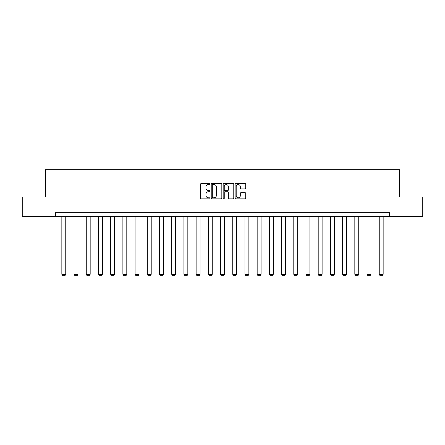 <?xml version="1.0" encoding="UTF-8"?>
<svg xmlns="http://www.w3.org/2000/svg" width="445" height="445" viewBox="0 0 445 445"><rect width="100%" height="100%" fill="white"/><g stroke="black" fill="none" stroke-linecap="round" stroke-linejoin="round"><path stroke-width="0.67" d="M209.979 184.046A0.54 0.54 0 0 0 209.445 183.512L201.279 183.512A0.768 0.768 0 0 0 200.511 184.28L200.511 198.103A0.768 0.768 0 0 0 201.279 198.87L209.445 198.87A0.54 0.54 0 0 0 209.979 198.337A0.54 0.54 0 0 0 209.445 197.797L208.388 197.797A2.459 2.459 0 0 1 205.929 195.338L205.929 194.187A2.459 2.459 0 0 1 208.388 191.728L209.445 191.728A0.54 0.54 0 0 0 209.979 191.189A0.54 0.54 0 0 0 209.445 190.655L208.388 190.655A2.459 2.459 0 0 1 205.929 188.196L205.929 187.045A2.459 2.459 0 0 1 208.388 184.586L209.445 184.586A0.54 0.54 0 0 0 209.979 184.046M244.95 188.925A0.768 0.768 0 0 0 245.718 188.157L245.718 184.28A0.768 0.768 0 0 0 244.95 183.512L235.883 183.512A0.768 0.768 0 0 0 235.116 184.28L235.116 198.103A0.768 0.768 0 0 0 235.883 198.87L244.95 198.87A0.768 0.768 0 0 0 245.718 198.103L245.718 193.419A0.768 0.768 0 0 0 244.95 192.652L241.068 192.652A0.768 0.768 0 0 0 240.3 193.419L240.3 195.744A2.053 2.053 0 0 1 238.247 197.797A2.053 2.053 0 0 1 236.189 195.744L236.189 186.639A2.053 2.053 0 0 1 238.247 184.586A2.053 2.053 0 0 1 240.3 186.639L240.3 188.157A0.768 0.768 0 0 0 241.068 188.925L244.95 188.925M55.508 216.62L22.25 216.62L22.25 197.057L45.568 197.057L45.568 169.673L399.432 169.673L399.432 197.057L422.75 197.057L422.75 216.62L389.492 216.62L389.492 212.71L55.508 212.71L55.508 216.62L389.492 216.62M221.827 184.28A0.768 0.768 0 0 0 221.059 183.512L211.998 183.512A0.768 0.768 0 0 0 211.23 184.28L211.23 198.103A0.768 0.768 0 0 0 211.998 198.87L221.059 198.87A0.768 0.768 0 0 0 221.827 198.103L221.827 184.28M223.941 183.512L233.002 183.512A0.768 0.768 0 0 1 233.77 184.28L233.77 198.103A0.768 0.768 0 0 1 233.002 198.87L229.125 198.87A0.768 0.768 0 0 1 228.357 198.103L228.357 192.496A0.768 0.768 0 0 0 227.59 191.728L225.014 191.728A0.768 0.768 0 0 0 224.247 192.496L224.247 198.337A0.54 0.54 0 0 1 223.707 198.87A0.54 0.54 0 0 1 223.173 198.337L223.173 184.28A0.768 0.768 0 0 1 223.941 183.512M212.844 184.586A0.54 0.54 0 0 0 212.304 185.126L212.304 197.257A0.54 0.54 0 0 0 212.844 197.797L213.956 197.797A2.459 2.459 0 0 0 216.415 195.338L216.415 187.045A2.459 2.459 0 0 0 213.956 184.586L212.844 184.586M228.357 186.678A2.053 2.053 0 0 0 226.305 184.625A2.053 2.053 0 0 0 224.247 186.678L224.247 189.887A0.768 0.768 0 0 0 225.014 190.655L227.59 190.655A0.768 0.768 0 0 0 228.357 189.887L228.357 186.678M65.76 216.62L65.76 274.309L61.844 274.309L61.844 216.62M65.76 274.309L65.17 275.327L62.434 275.327L61.844 274.309M77.964 216.62L77.964 274.309L74.054 274.309L74.054 216.62M77.964 274.309L77.38 275.327L74.643 275.327L74.054 274.309M90.174 216.62L90.174 274.309L86.263 274.309L86.263 216.62M90.174 274.309L89.59 275.327L86.847 275.327L86.263 274.309M102.383 216.62L102.383 274.309L98.467 274.309L98.467 216.62M102.383 274.309L101.794 275.327L99.057 275.327L98.467 274.309M114.588 216.62L114.588 274.309L110.677 274.309L110.677 216.62M114.588 274.309L114.003 275.327L111.261 275.327L110.677 274.309M126.797 216.62L126.797 274.309L122.881 274.309L122.881 216.62M126.797 274.309L126.208 275.327L123.471 275.327L122.881 274.309M139.001 216.62L139.001 274.309L135.091 274.309L135.091 216.62M139.001 274.309L138.417 275.327L135.68 275.327L135.091 274.309M151.211 216.62L151.211 274.309L147.301 274.309L147.301 216.62M151.211 274.309L150.627 275.327L147.885 275.327L147.301 274.309M163.421 216.62L163.421 274.309L159.505 274.309L159.505 216.62M163.421 274.309L162.831 275.327L160.094 275.327L159.505 274.309M175.625 216.62L175.625 274.309L171.714 274.309L171.714 216.62M175.625 274.309L175.041 275.327L172.298 275.327L171.714 274.309M187.835 216.62L187.835 274.309L183.918 274.309L183.918 216.62M187.835 274.309L187.245 275.327L184.508 275.327L183.918 274.309M200.039 216.62L200.039 274.309L196.128 274.309L196.128 216.62M200.039 274.309L199.455 275.327L196.718 275.327L196.128 274.309M212.248 216.62L212.248 274.309L208.338 274.309L208.338 216.62M212.248 274.309L211.664 275.327L208.922 275.327L208.338 274.309M224.458 216.62L224.458 274.309L220.542 274.309L220.542 216.62M224.458 274.309L223.868 275.327L221.132 275.327L220.542 274.309M236.662 216.62L236.662 274.309L232.752 274.309L232.752 216.62M236.662 274.309L236.078 275.327L233.336 275.327L232.752 274.309M248.872 216.62L248.872 274.309L244.961 274.309L244.961 216.62M248.872 274.309L248.282 275.327L245.545 275.327L244.961 274.309M261.082 216.62L261.082 274.309L257.166 274.309L257.166 216.62M261.082 274.309L260.492 275.327L257.755 275.327L257.166 274.309M273.286 216.62L273.286 274.309L269.375 274.309L269.375 216.62M273.286 274.309L272.702 275.327L269.959 275.327L269.375 274.309M285.495 216.62L285.495 274.309L281.579 274.309L281.579 216.62M285.495 274.309L284.906 275.327L282.169 275.327L281.579 274.309M297.699 216.62L297.699 274.309L293.789 274.309L293.789 216.62M297.699 274.309L297.115 275.327L294.373 275.327L293.789 274.309M309.909 216.62L309.909 274.309L305.999 274.309L305.999 216.62M309.909 274.309L309.32 275.327L306.583 275.327L305.999 274.309M322.119 216.62L322.119 274.309L318.203 274.309L318.203 216.62M322.119 274.309L321.529 275.327L318.792 275.327L318.203 274.309M334.323 216.62L334.323 274.309L330.413 274.309L330.413 216.62M334.323 274.309L333.739 275.327L330.997 275.327L330.413 274.309M346.533 216.62L346.533 274.309L342.617 274.309L342.617 216.62M346.533 274.309L345.943 275.327L343.206 275.327L342.617 274.309M358.737 216.62L358.737 274.309L354.826 274.309L354.826 216.62M358.737 274.309L358.153 275.327L355.41 275.327L354.826 274.309M370.946 216.62L370.946 274.309L367.036 274.309L367.036 216.62M370.946 274.309L370.357 275.327L367.62 275.327L367.036 274.309M383.156 216.62L383.156 274.309L379.24 274.309L379.24 216.62M383.156 274.309L382.567 275.327L379.83 275.327L379.24 274.309"/></g></svg>
